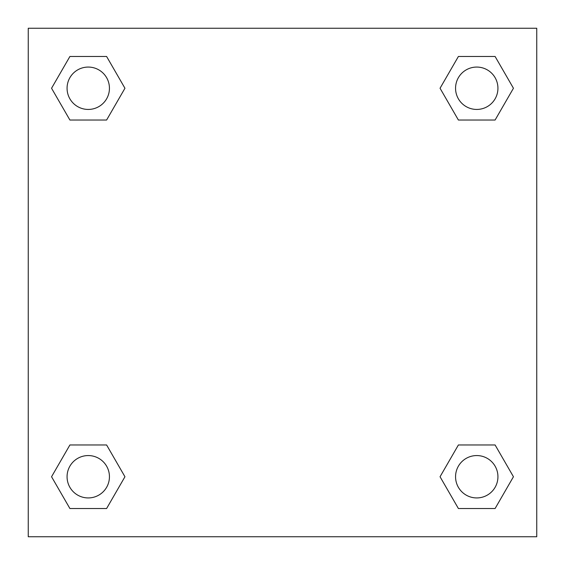 <?xml version="1.0" encoding="UTF-8"?>
<svg xmlns="http://www.w3.org/2000/svg" width="565" height="565" viewBox="0 0 565 565"><rect width="100%" height="100%" fill="white"/><g stroke="black" fill="none" stroke-linecap="round" stroke-linejoin="round"><path stroke-width="0.85" d="M536.75 28.25L28.25 28.25L28.25 536.75L536.75 536.75L536.75 28.25M458.399 444.966L440.05 476.747L458.399 444.966L495.095 444.966L458.399 444.966L495.095 444.966L513.444 476.747L495.095 508.528L458.399 508.528L495.095 508.528L458.399 508.528L440.05 476.747M69.905 444.966L51.556 476.747L69.905 444.966L106.601 444.966L69.905 444.966L106.601 444.966L124.95 476.747L106.601 508.528L69.905 508.528L106.601 508.528L69.905 508.528L51.556 476.747M69.905 56.472L51.556 88.253L69.905 56.472L106.601 56.472L69.905 56.472L106.601 56.472L124.95 88.253L106.601 120.034L69.905 120.034L106.601 120.034L69.905 120.034L51.556 88.253M495.095 120.034L513.444 88.253L495.095 120.034L458.399 120.034L495.095 120.034L458.399 120.034L440.05 88.253L458.399 56.472L440.05 88.253M458.399 56.472L495.095 56.472L458.399 56.472L495.095 56.472L513.444 88.253M497.935 476.747A21.188 21.188 0 0 0 466.153 458.399A21.188 21.188 0 0 0 466.153 495.095A21.188 21.188 0 0 0 497.935 476.747M109.441 476.747A21.188 21.188 0 0 0 77.659 458.399A21.188 21.188 0 0 0 77.659 495.095A21.188 21.188 0 0 0 109.441 476.747M497.935 88.253A21.188 21.188 0 0 0 466.153 69.905A21.188 21.188 0 0 0 466.153 106.601A21.188 21.188 0 0 0 497.935 88.253M109.441 88.253A21.188 21.188 0 0 0 77.659 69.905A21.188 21.188 0 0 0 77.659 106.601A21.188 21.188 0 0 0 109.441 88.253"/></g></svg>
